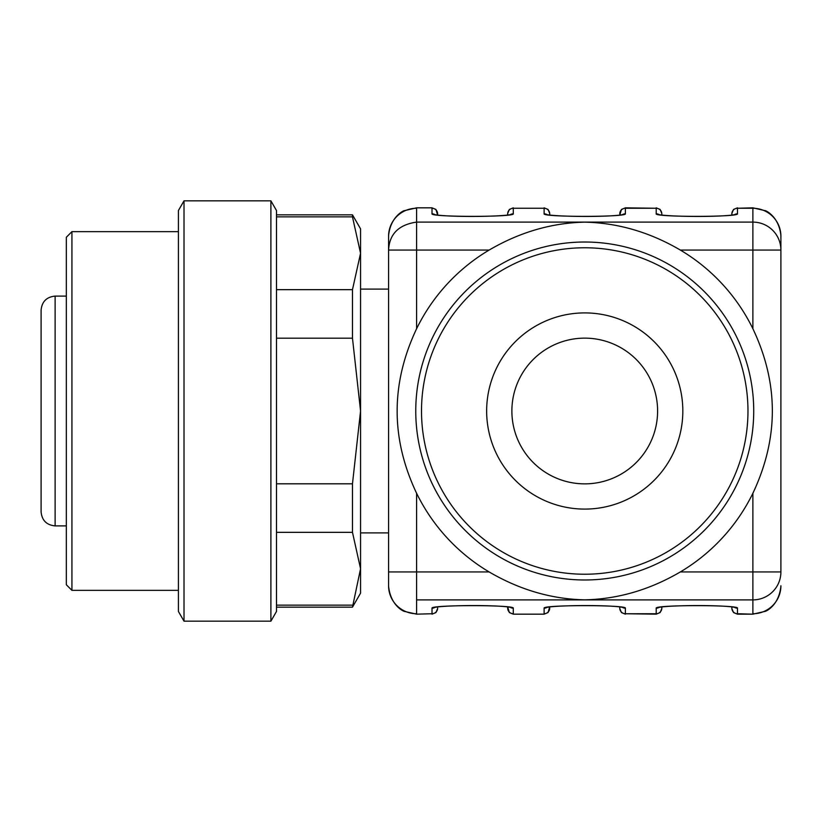 <?xml version="1.0" encoding="UTF-8"?>
<svg xmlns="http://www.w3.org/2000/svg" width="822" height="822" viewBox="0 0 822 822"><rect width="100%" height="100%" fill="white"/><g stroke="black" fill="none" stroke-linecap="round" stroke-linejoin="round"><path stroke-width="1.23" d="M682.825 411A98.075 98.075 0 0 1 535.697 495.943A98.075 98.075 0 0 1 535.697 326.057A98.075 98.075 0 0 1 682.825 411M416.6 614.168L432.012 613.736L416.6 614.168L404.475 611.404C404.712 611.825 390.635 606.472 388.58 586.137L388.58 235.863C390.368 216.032 404.64 210.103 404.28 210.689L416.6 207.832L432.012 207.832L435.948 209.446L437.623 215.097L437.623 213.443M747.969 411A163.229 163.229 0 0 1 503.126 552.363A163.229 163.229 0 0 1 503.126 269.637A163.229 163.229 0 0 1 747.969 411M619.767 215.097L621.442 209.446L625.378 207.832L625.378 213.812A5.6 5.59 180 0 0 622.326 214.706M619.767 606.903L619.767 608.557L619.767 606.903M549.713 606.903L548.038 612.554L544.113 614.168L513.288 614.168L509.352 612.554L507.677 606.903L507.677 608.557M549.713 215.097L549.713 213.443L549.713 215.097M731.857 215.097L731.857 213.443L731.857 215.097M731.857 606.903L731.857 608.557L731.857 606.903M661.802 606.903L661.802 608.557L661.802 606.903M661.802 215.097L661.802 213.443L661.802 215.097M507.677 215.097L507.677 213.443L507.677 215.097M780.9 250.063L780.9 235.863L780.9 250.063L680.349 250.063A187.19 187.19 0 0 1 752.88 328.718L752.88 222.104A28.02 27.969 -0 0 1 780.9 250.063L780.9 571.937A28.02 27.969 180 0 1 752.88 599.896L752.88 571.937L780.9 571.937M680.349 250.063C649.801 232.184 617.928 222.885 584.74 222.156C551.572 222.885 519.699 232.184 489.131 250.063L388.58 250.063C389.392 234.013 398.742 224.694 416.6 222.104L416.6 328.718A187.19 187.19 0 0 1 489.131 250.063M388.58 571.937L489.131 571.937C519.679 589.816 551.552 599.115 584.74 599.844C617.908 599.115 649.781 589.816 680.349 571.937L752.88 571.937L752.88 493.282C778.824 438.311 778.824 383.453 752.88 328.718M752.88 493.282A187.19 187.19 0 0 1 680.349 571.937M489.131 571.937A187.19 187.19 0 0 1 416.6 493.282L416.6 613.736A28.02 27.969 0 0 1 388.58 585.778M416.6 328.718C390.656 383.689 390.656 438.547 416.6 493.282M510.236 214.706A5.6 5.59 0 0 1 513.288 213.812C515.25 217.203 430.05 217.203 432.012 213.812A5.6 5.59 0 0 1 435.064 214.706M437.623 608.146A5.6 5.59 0 0 1 432.012 613.736L432.012 608.188A5.6 5.59 0 0 0 435.064 607.294M510.236 607.294A5.6 5.59 0 0 0 513.288 608.188L513.288 613.736A5.6 5.59 0 0 1 507.677 608.146M547.154 607.294A5.6 5.59 180 0 1 544.113 608.188C542.14 604.797 627.34 604.797 625.378 608.188A5.6 5.59 180 0 1 622.326 607.294M547.154 214.706A5.6 5.59 180 0 0 544.113 213.812L544.113 208.264L513.288 208.264L513.288 213.812M734.416 214.706A5.6 5.59 0 0 1 737.468 213.812C739.43 217.203 654.24 217.203 656.203 213.812A5.6 5.59 0 0 1 659.244 214.706M661.802 608.146A5.6 5.59 -0 0 1 656.203 613.736L625.378 613.736L656.203 614.168L656.203 608.188A5.6 5.59 0 0 0 659.244 607.294M734.416 607.294A5.6 5.59 0 0 0 737.468 608.188L737.468 614.168L752.88 614.168L737.468 613.736A5.6 5.59 0 0 1 731.857 608.146M657.6 411A72.86 72.86 0 0 0 584.74 338.14A72.86 72.86 0 0 0 511.88 411A72.86 72.86 0 0 0 584.74 483.86A72.86 72.86 0 0 0 657.6 411M178.415 231.65L71.925 231.65L71.925 590.35L178.415 590.35M71.925 590.35L66.325 584.74L66.325 237.26L71.925 231.65M178.415 611.465L178.415 210.535L184.015 200.825L184.015 621.175L178.415 611.465M270.89 200.825L276.49 210.535L276.49 611.465L270.89 621.175L270.89 200.825L184.015 200.825M352.474 532.337L352.474 483.809L360.56 411L360.56 593.145L352.474 607.16L360.56 568.742L352.474 532.337L276.49 532.337M276.49 483.809L352.474 483.809M352.474 338.191L352.474 289.663L360.56 253.258L360.56 411L352.474 338.191L276.49 338.191M276.49 289.663L352.474 289.663M352.474 216.854L352.474 214.84L360.56 228.855L360.56 253.258L352.474 216.854L276.49 216.854M276.49 605.146L352.474 605.146M41.1 511.88L41.1 310.12C41.932 301.602 46.597 296.937 55.115 296.105L55.115 525.895C46.597 525.063 41.932 520.398 41.1 511.88M549.713 213.854A5.6 5.59 180 0 0 544.113 208.264L513.288 208.264A5.6 5.59 0 0 0 507.677 213.854M656.203 213.812L656.203 208.264L625.378 208.264A5.6 5.59 180 0 0 619.767 213.854M661.802 213.854A5.6 5.59 0 0 0 656.203 208.264L625.378 207.832M388.58 236.222A28.02 27.969 0 0 1 416.6 208.264L416.6 222.104L752.88 222.104L752.88 207.832L765.21 210.689C764.84 210.103 779.122 216.032 780.9 235.863M780.9 236.222A28.02 27.969 180 0 0 752.88 208.264L737.468 208.264L737.468 213.812M780.9 585.778A28.02 27.969 180 0 1 752.88 613.736L752.88 599.896L416.6 599.896M752.88 207.832L737.468 208.264A5.6 5.59 0 0 0 731.857 213.854M753.723 411A168.983 168.983 0 0 1 584.74 579.983A168.983 168.983 0 0 1 415.757 411A168.983 168.983 0 0 1 584.74 242.017A168.983 168.983 0 0 1 753.723 411M432.012 608.188C430.05 604.797 515.25 604.797 513.288 608.188M549.713 608.146A5.6 5.59 180 0 1 544.113 613.736L544.113 608.188M625.378 608.188L625.378 613.736A5.6 5.59 180 0 1 619.767 608.146M656.203 608.188C654.24 604.797 739.43 604.797 737.468 608.188M432.012 213.812L432.012 208.264A5.6 5.59 0 0 1 437.623 213.854M625.378 213.812C627.34 217.203 542.14 217.203 544.113 213.812M66.325 296.105L55.115 296.105M66.325 525.895L55.115 525.895M544.113 614.168L513.288 614.168M752.88 614.168L765.005 611.404C764.768 611.825 778.855 606.472 780.9 586.137M416.6 207.832L432.012 207.832M510.287 214.809L510.77 214.583C498.522 216.946 446.521 217.162 434.53 214.583L435.013 214.809M432.012 614.168L435.948 612.554L437.623 608.557M513.288 207.832L509.352 209.446L507.677 213.443M435.013 607.191L434.53 607.417C446.778 605.054 498.779 604.838 510.77 607.417L510.287 607.191M547.103 607.191L546.62 607.417C558.878 605.054 610.869 604.838 622.86 607.417L622.377 607.191M544.113 207.832L548.038 209.446L549.713 213.443M625.378 614.168L621.442 612.554L619.767 608.557M547.103 214.809L546.62 214.583C558.878 216.946 610.869 217.162 622.86 214.583L622.377 214.809M659.193 214.809L658.71 214.583C670.968 216.946 722.959 217.162 734.95 214.583L734.467 214.809M656.203 207.832L660.128 209.446L661.802 213.443M656.203 614.168L660.128 612.554L661.802 608.557M737.468 614.168L733.532 612.554L731.857 608.557M737.468 207.832L733.532 209.446L731.857 213.443M659.193 607.191L658.71 607.417C670.968 605.054 722.959 604.838 734.95 607.417L734.467 607.191M388.58 289.097L360.56 289.097M388.58 532.903L360.56 532.903M270.89 621.175L184.015 621.175M352.474 214.84L276.49 214.84M352.474 607.16L276.49 607.16"/></g></svg>
